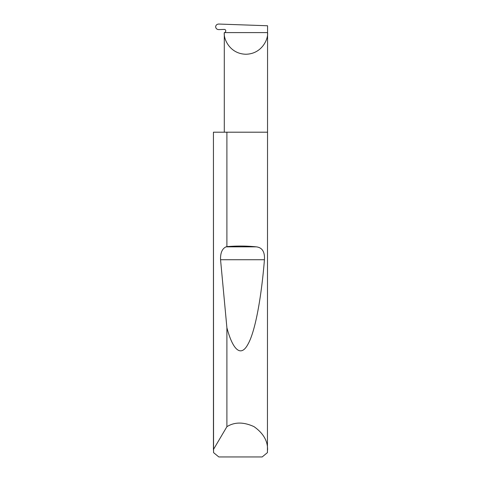<?xml version="1.0" encoding="UTF-8"?>
<svg xmlns="http://www.w3.org/2000/svg" width="481" height="481" viewBox="0 0 481 481"><rect width="100%" height="100%" fill="white"/><g stroke="black" fill="none" stroke-linecap="round" stroke-linejoin="round"><path stroke-width="0.72" d="M224.29 132.197L224.29 32.6C223.424 38.931 229.912 53.944 245.929 54.239C261.941 53.944 268.434 38.931 267.562 32.6L267.442 452.621L262.175 456.95L218.825 456.95L213.558 452.621L213.438 132.197L213.444 449.519L226.9 426.695C234.572 421.897 243.602 421.873 253.998 426.635C263.341 433.231 267.863 441.053 267.562 450.096M226.9 246.627C236.971 245.797 246.759 245.875 256.277 246.849C262.199 247.505 264.917 251.797 264.436 259.734C261.502 296.152 255.459 331.132 247.962 344.234C240.512 358.207 232.449 348.779 226.9 327.729L220.551 259.734C220.34 252.916 222.18 248.623 226.07 246.849L226.9 246.627L226.9 132.197L267.562 132.197M226.9 426.695L226.9 327.729M218.717 24.05L267.562 25.758L267.562 32.6L225 32.6L225.589 31.578A1.443 1.443 0 0 0 224.29 29.413L218.753 29.606C216.919 29.485 215.879 28.553 215.632 26.816C215.873 25.09 216.901 24.17 218.717 24.05M213.438 450.096L213.444 449.519M226.9 132.197L213.444 132.197M225 32.6L224.29 32.6M226.07 246.849L256.277 246.849M220.551 259.734L264.436 259.734"/></g></svg>
